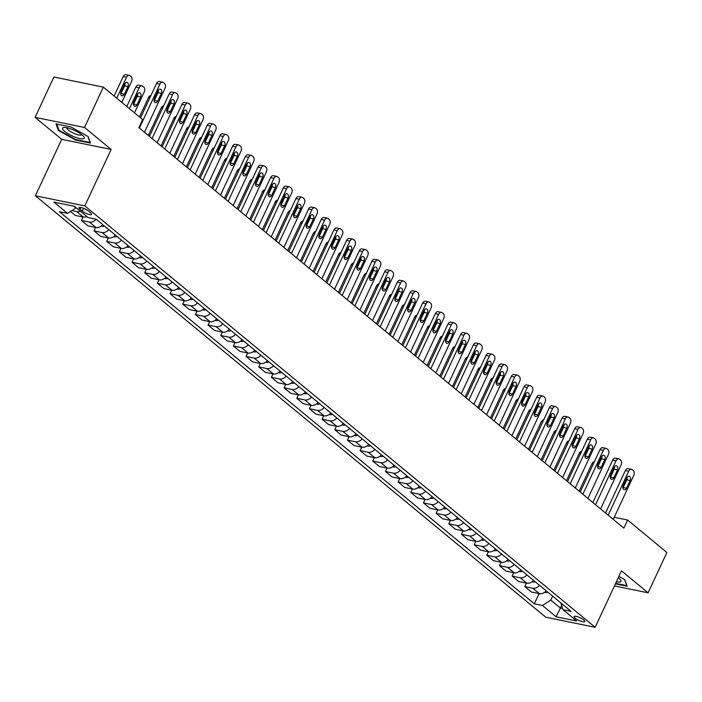 <?xml version="1.0" encoding="UTF-8"?>
<svg xmlns="http://www.w3.org/2000/svg" width="702" height="702" viewBox="0 0 702 702"><rect width="100%" height="100%" fill="white"/><g stroke="black" fill="none" stroke-linecap="round" stroke-linejoin="round"><path stroke-width="1.05" d="M583.704 619.927A5.879 1.465 -155 0 0 578.009 616.891A5.879 1.465 -155 0 0 574.096 616.567A5.879 1.465 -155 0 0 575.149 618.181A5.879 1.465 -155 0 0 580.844 621.209A5.879 1.465 -155 0 0 584.757 621.542A5.879 1.465 -155 0 0 583.704 619.927M35.372 195.779L545.717 617.181L595.156 627.307L84.81 205.905L35.372 195.779L61.706 139.312L111.144 149.438L84.538 127.466L35.1 117.339L61.706 139.312M35.1 117.339L53.905 77.009L103.343 87.127L84.538 127.466M103.343 87.127L142.62 119.559L138.856 127.632L623.859 528.106L627.623 520.042L614.232 517.295M80.046 209.275L82.274 211.118A5.695 1.422 -155 0 0 87.785 214.057A5.695 1.422 -155 0 0 91.585 214.373A5.695 1.422 -155 0 0 90.558 212.811L88.329 210.969A5.695 1.422 -155 0 0 82.818 208.029A5.695 1.422 -155 0 0 79.019 207.713A5.695 1.422 -155 0 0 80.046 209.275L80.879 207.494M73.596 206.125L75.895 208.029L67.541 213.382L59.459 211.732L534.327 603.834L539.092 593.611M67.541 213.382L53.861 202.088L74.43 206.3L88.119 217.594L96.2 219.252L571.068 611.363L562.986 609.705L576.667 621.007L556.089 616.795L542.409 605.493L534.327 603.834M614.452 585.916L648.095 592.804L666.9 552.474L627.623 520.042M648.095 592.804L621.481 570.84L595.156 627.307M111.144 149.438L84.81 205.905M561.653 605.387L560.389 608.081L562.627 608.546M552.623 596.138L550.763 600.131L560.389 608.081L556.089 616.795M80.291 211.135A7.353 5.142 129.5 0 1 76.781 211.627L71.85 210.618M546.191 590.821A7.353 5.142 129.5 0 1 539.487 593.699L531.405 592.04L524.815 586.6L526.421 583.151M533.52 580.361A7.353 5.142 129.5 0 1 526.816 583.23L518.734 581.581L512.144 576.14L513.75 572.692M520.858 569.901A7.353 5.142 129.5 0 1 514.145 572.771L506.063 571.121L499.473 565.68L501.079 562.232M508.187 559.441A7.353 5.142 129.5 0 1 501.474 562.311L493.392 560.652L486.802 555.212L488.416 551.763M495.515 548.973A7.353 5.142 129.5 0 1 488.811 551.851L480.721 550.192L474.14 544.752L475.745 541.303M482.844 538.513A7.353 5.142 129.5 0 1 476.14 541.382L468.058 539.733L461.468 534.292L463.074 530.844M470.173 528.053A7.353 5.142 129.5 0 1 463.469 530.923L455.387 529.273L448.797 523.832L450.403 520.384M457.502 517.593A7.353 5.142 129.5 0 1 450.798 520.463L442.716 518.804L436.126 513.364L437.732 509.924M444.831 507.125A7.353 5.142 129.5 0 1 438.127 510.003L430.045 508.345L423.455 502.904L425.061 499.455M432.169 496.665A7.353 5.142 129.5 0 1 425.456 499.543L417.374 497.885L410.784 492.444L412.39 488.996M419.498 486.205A7.353 5.142 129.5 0 1 412.785 489.075L404.703 487.425L398.113 481.984L399.728 478.536M406.827 475.745A7.353 5.142 129.5 0 1 400.122 478.615L392.032 476.956L385.451 471.516L387.056 468.076M394.155 465.286A7.353 5.142 129.5 0 1 387.451 468.155L379.37 466.497L372.78 461.056L374.385 457.607M381.484 454.817A7.353 5.142 129.5 0 1 374.78 457.695L366.698 456.037L360.108 450.596L361.714 447.148M368.813 444.357A7.353 5.142 129.5 0 1 362.109 447.227L354.027 445.577L347.437 440.136L349.043 436.688M356.142 433.897A7.353 5.142 129.5 0 1 349.438 436.767L341.356 435.108L334.766 429.677L336.372 426.228M343.48 423.438A7.353 5.142 129.5 0 1 336.767 426.307L328.685 424.649L322.095 419.208L323.701 415.76M330.809 412.969A7.353 5.142 129.5 0 1 324.096 415.847L316.014 414.189L309.424 408.748L311.039 405.3M318.138 402.509A7.353 5.142 129.5 0 1 311.434 405.379L303.343 403.729L296.762 398.288L298.368 394.84M305.467 392.049A7.353 5.142 129.5 0 1 298.762 394.919L290.672 393.269L284.091 387.829L285.696 384.38M292.795 381.59A7.353 5.142 129.5 0 1 286.091 384.459L278.01 382.801L271.42 377.36L273.025 373.92M280.124 371.121A7.353 5.142 129.5 0 1 273.42 373.999L265.338 372.341L258.748 366.9L260.354 363.452M267.453 360.661A7.353 5.142 129.5 0 1 260.749 363.539L252.667 361.881L246.077 356.44L247.683 352.992M254.782 350.201A7.353 5.142 129.5 0 1 248.078 353.071L239.996 351.421L233.406 345.981L235.012 342.532M242.12 339.742A7.353 5.142 129.5 0 1 235.407 342.611L227.325 340.953L220.735 335.512L222.35 332.072M229.449 329.282A7.353 5.142 129.5 0 1 222.736 332.151L214.654 330.493L208.073 325.052L209.679 321.604M216.778 318.813A7.353 5.142 129.5 0 1 210.073 321.692L201.983 320.033L195.402 314.593L197.008 311.144M204.106 308.353A7.353 5.142 129.5 0 1 197.402 311.223L189.321 309.573L182.731 304.133L184.336 300.684M191.435 297.894A7.353 5.142 129.5 0 1 184.731 300.763L176.65 299.105L170.059 293.673L171.665 290.224M178.764 287.434A7.353 5.142 129.5 0 1 172.06 290.303L163.978 288.645L157.388 283.204L158.994 279.756M166.093 276.965A7.353 5.142 129.5 0 1 159.389 279.844L151.307 278.185L144.717 272.745L146.323 269.296M153.431 266.506A7.353 5.142 129.5 0 1 146.718 269.375L138.636 267.725L132.046 262.285L133.661 258.836M140.76 256.046A7.353 5.142 129.5 0 1 134.047 258.915L125.965 257.265L119.375 251.825L120.99 248.376M128.089 245.586A7.353 5.142 129.5 0 1 121.385 248.455L113.294 246.797L106.713 241.356L108.319 237.917M115.418 235.117A7.353 5.142 129.5 0 1 108.713 237.996L100.632 236.337L94.042 230.897L95.647 227.448M102.746 224.658A7.353 5.142 129.5 0 1 96.042 227.536L87.961 225.877L81.371 220.437L82.976 216.988M86.881 216.576A7.353 5.142 129.5 0 1 83.371 217.067L75.289 215.417L70.516 211.477M96.139 219.243A7.353 5.142 129.5 0 1 89.452 222.095L81.371 220.437M108.828 229.677A7.353 5.142 129.5 0 1 102.123 232.555L94.042 230.897M121.499 240.145A7.353 5.142 129.5 0 1 114.795 243.015L106.713 241.356M134.17 250.605A7.353 5.142 129.5 0 1 127.466 253.475L119.375 251.825M146.841 261.065A7.353 5.142 129.5 0 1 140.137 263.934L132.046 262.285M159.512 271.525A7.353 5.142 129.5 0 1 152.799 274.403L144.717 272.745M172.183 281.993A7.353 5.142 129.5 0 1 165.47 284.863L157.388 283.204M184.845 292.453A7.353 5.142 129.5 0 1 178.141 295.323L170.059 293.673M197.516 302.913A7.353 5.142 129.5 0 1 190.812 305.782L182.731 304.133M210.188 313.373A7.353 5.142 129.5 0 1 203.483 316.251L195.402 314.593M222.859 323.841A7.353 5.142 129.5 0 1 216.155 326.711L208.073 325.052M235.53 334.301A7.353 5.142 129.5 0 1 228.826 337.171L220.735 335.512M248.201 344.761A7.353 5.142 129.5 0 1 241.488 347.63L233.406 345.981M260.872 355.221A7.353 5.142 129.5 0 1 254.159 358.099L246.077 356.44M273.534 365.681A7.353 5.142 129.5 0 1 266.83 368.559L258.748 366.9M286.205 376.149A7.353 5.142 129.5 0 1 279.501 379.019L271.42 377.36M298.877 386.609A7.353 5.142 129.5 0 1 292.172 389.478L284.091 387.829M311.548 397.069A7.353 5.142 129.5 0 1 304.843 399.938L296.762 398.288M324.219 407.529A7.353 5.142 129.5 0 1 317.515 410.407L309.424 408.748M336.89 417.997A7.353 5.142 129.5 0 1 330.177 420.867L322.095 419.208M349.561 428.457A7.353 5.142 129.5 0 1 342.848 431.326L334.766 429.677M362.223 438.917A7.353 5.142 129.5 0 1 355.519 441.786L347.437 440.136M374.894 449.377A7.353 5.142 129.5 0 1 368.19 452.255L360.108 450.596M387.565 459.845A7.353 5.142 129.5 0 1 380.861 462.715L372.78 461.056M400.237 470.305A7.353 5.142 129.5 0 1 393.532 473.174L385.451 471.516M412.908 480.765A7.353 5.142 129.5 0 1 406.204 483.634L398.113 481.984M425.579 491.224A7.353 5.142 129.5 0 1 418.866 494.103L410.784 492.444M438.25 501.684A7.353 5.142 129.5 0 1 431.537 504.562L423.455 502.904M450.912 512.153A7.353 5.142 129.5 0 1 444.208 515.022L436.126 513.364M463.583 522.613A7.353 5.142 129.5 0 1 456.879 525.482L448.797 523.832M476.254 533.072A7.353 5.142 129.5 0 1 469.55 535.942L461.468 534.292M488.925 543.532A7.353 5.142 129.5 0 1 482.221 546.41L474.14 544.752M501.597 554.001A7.353 5.142 129.5 0 1 494.892 556.87L486.802 555.212M514.268 564.461A7.353 5.142 129.5 0 1 507.555 567.33L499.473 565.68M526.939 574.92A7.353 5.142 129.5 0 1 520.226 577.79L512.144 576.14M539.601 585.38A7.353 5.142 129.5 0 1 532.897 588.258L524.815 586.6M542.409 605.493L550.763 600.131M560.898 602.965L562.986 609.705M58.363 130.449L75.588 140.049L90.47 143.094L88.136 136.539L70.911 126.939L56.02 123.894L58.363 130.449L58.757 129.598M615.417 583.853L627.167 586.258L624.833 579.703L618.892 576.395M75.816 139.549L75.588 140.049M139.417 128.089L159.907 84.143A3.677 2.466 101.6 0 1 162.671 82.213A3.677 2.466 101.6 0 1 163.434 82.59L164.452 83.424A3.677 2.466 101.6 0 1 164.97 88.329L144.48 132.274M162.671 82.213L159.328 81.529A3.677 2.466 -78.4 0 0 156.564 83.459L140.532 117.839M158.108 90.707A2.94 1.974 -78.4 0 1 160.319 89.163A2.94 1.974 -78.4 0 1 161.355 93.384L157.739 101.123A2.94 1.974 -78.4 0 1 155.528 102.667A2.94 1.974 -78.4 0 1 154.501 98.447L158.108 90.707M158.354 90.251A2.94 1.974 -78.4 0 1 158.011 92.699L154.405 100.447A2.94 1.974 -78.4 0 1 154.15 100.895M116.76 98.201L126.5 77.299A3.677 2.466 101.6 0 1 129.265 75.377A3.677 2.466 101.6 0 1 130.037 75.746L131.046 76.588A3.677 2.466 101.6 0 1 131.572 81.485L121.823 102.387M114.119 96.025L123.166 76.615A3.677 2.466 -78.4 0 1 125.93 74.693L129.265 75.377M120.753 94.05A2.94 1.974 101.6 0 0 120.998 93.603L124.614 85.855A2.94 1.974 101.6 0 0 124.956 83.415M124.71 83.863L121.095 91.611A2.94 1.974 101.6 0 0 122.13 95.832A2.94 1.974 101.6 0 0 124.342 94.287L127.948 86.539A2.94 1.974 101.6 0 0 126.922 82.318A2.94 1.974 101.6 0 0 124.71 83.863M152.08 138.548L172.578 94.603A3.677 2.466 101.6 0 1 175.342 92.682A3.677 2.466 101.6 0 1 176.105 93.05L177.123 93.892A3.677 2.466 101.6 0 1 177.641 98.789L157.151 142.734M175.342 92.682L171.999 91.997A3.677 2.466 -78.4 0 0 169.235 93.919L149.438 136.363M170.779 101.167A2.94 1.974 -78.4 0 1 172.99 99.623A2.94 1.974 -78.4 0 1 174.026 103.843L170.41 111.592A2.94 1.974 -78.4 0 1 168.199 113.127A2.94 1.974 -78.4 0 1 167.164 108.915L170.779 101.167M171.025 100.719A2.94 1.974 -78.4 0 1 170.683 103.159L167.067 110.907A2.94 1.974 -78.4 0 1 166.822 111.355M164.751 149.008L185.249 105.063A3.677 2.466 101.6 0 1 188.013 103.141A3.677 2.466 101.6 0 1 188.777 103.51L189.794 104.352A3.677 2.466 101.6 0 1 190.312 109.249L169.823 153.194M188.013 103.141L184.67 102.457A3.677 2.466 -78.4 0 0 181.906 104.379L162.109 146.832M183.45 111.627A2.94 1.974 -78.4 0 1 185.661 110.082A2.94 1.974 -78.4 0 1 186.688 114.303L183.082 122.051A2.94 1.974 -78.4 0 1 180.87 123.596A2.94 1.974 -78.4 0 1 179.835 119.375L183.45 111.627M183.696 111.179A2.94 1.974 -78.4 0 1 183.354 113.619L179.738 121.367A2.94 1.974 -78.4 0 1 179.493 121.815M177.422 159.477L197.911 115.532A3.677 2.466 101.6 0 1 200.675 113.601A3.677 2.466 101.6 0 1 201.448 113.978L202.457 114.812A3.677 2.466 101.6 0 1 202.983 119.717L182.494 163.654M200.675 113.601L197.341 112.917A3.677 2.466 -78.4 0 0 194.577 114.847L174.78 157.292M196.121 122.087A2.94 1.974 -78.4 0 1 198.333 120.551A2.94 1.974 -78.4 0 1 199.359 124.772L195.753 132.511A2.94 1.974 -78.4 0 1 193.541 134.056A2.94 1.974 -78.4 0 1 192.506 129.835L196.121 122.087M196.367 121.639A2.94 1.974 -78.4 0 1 196.025 124.087L192.409 131.827A2.94 1.974 -78.4 0 1 192.164 132.283M129.422 108.67L139.171 87.768A3.677 2.466 101.6 0 1 141.936 85.837A3.677 2.466 101.6 0 1 142.708 86.214L143.717 87.048A3.677 2.466 101.6 0 1 144.243 91.953L134.494 112.855M126.781 106.485L135.837 87.083A3.677 2.466 -78.4 0 1 138.601 85.153L141.936 85.837M133.424 104.519A2.94 1.974 101.6 0 0 133.67 104.063L137.276 96.323A2.94 1.974 101.6 0 0 137.627 93.875M137.381 94.322L133.766 102.071A2.94 1.974 101.6 0 0 134.802 106.292A2.94 1.974 101.6 0 0 137.013 104.747L140.619 97.008A2.94 1.974 101.6 0 0 139.593 92.787A2.94 1.974 101.6 0 0 137.381 94.322M101.211 226.07L102.097 226.395A4.87 3.405 -50.5 0 0 104.414 226.035M139.452 116.944L148.499 97.543A3.677 2.466 -78.4 0 1 150.912 95.577M155.941 97.139L155.379 96.674A3.677 2.466 101.6 0 0 155.335 96.648M113.873 236.53L114.768 236.864A4.87 3.405 -50.5 0 0 117.085 236.495M148.359 135.477L161.17 108.003A3.677 2.466 -78.4 0 1 163.584 106.046M168.612 107.599L168.041 107.134A3.677 2.466 101.6 0 0 168.006 107.108M190.093 169.937L210.582 125.991A3.677 2.466 101.6 0 1 213.347 124.061A3.677 2.466 101.6 0 1 214.119 124.438L215.128 125.272A3.677 2.466 101.6 0 1 215.654 130.177L195.165 174.122M213.347 124.061L210.012 123.376A3.677 2.466 -78.4 0 0 207.248 125.307L187.452 167.752M208.792 132.555A2.94 1.974 -78.4 0 1 211.004 131.011A2.94 1.974 -78.4 0 1 212.03 135.232L208.424 142.971A2.94 1.974 -78.4 0 1 206.212 144.515A2.94 1.974 -78.4 0 1 205.177 140.295L208.792 132.555M209.038 132.099A2.94 1.974 -78.4 0 1 208.696 134.547L205.081 142.287A2.94 1.974 -78.4 0 1 204.835 142.743M126.544 246.99L127.431 247.323A4.87 3.405 -50.5 0 0 129.747 246.955M161.03 145.937L173.842 118.462A3.677 2.466 -78.4 0 1 176.255 116.506M181.283 118.068L180.712 117.594A3.677 2.466 101.6 0 0 180.677 117.567M83.45 138.768A11.952 2.975 -155 0 0 83.652 136.495A11.952 2.975 -155 0 0 74.658 130.475A11.952 2.975 -155 0 0 64.259 127.448A11.952 2.975 -155 0 0 63.347 127.571A11.952 2.975 -155 0 0 69.173 134.354A11.952 2.975 -155 0 0 83.45 138.768M66.901 127.746A8.178 2.036 -155 0 0 66.874 127.808A8.178 2.036 -155 0 0 72.394 132.599A8.178 2.036 -155 0 0 81.169 135.1A8.178 2.036 -155 0 0 81.704 134.723A8.178 2.036 -155 0 0 81.722 134.661M87.934 136.425L90.084 142.471L75.667 139.522L58.977 130.221L56.774 124.043M616.409 581.721A11.952 2.975 -155 0 0 620.349 579.659A11.952 2.975 -155 0 0 618.778 578.115A11.952 2.975 -155 0 0 618.278 577.711M624.631 579.589L626.781 585.635L615.645 583.353M202.764 180.396L223.254 136.451A3.677 2.466 101.6 0 1 226.018 134.521A3.677 2.466 101.6 0 1 226.79 134.898L227.799 135.74A3.677 2.466 101.6 0 1 228.325 140.637L207.827 184.582M226.018 134.521L222.683 133.836A3.677 2.466 -78.4 0 0 219.91 135.767L200.123 178.211M221.455 143.015A2.94 1.974 -78.4 0 1 223.666 141.471A2.94 1.974 -78.4 0 1 224.701 145.691L221.095 153.44A2.94 1.974 -78.4 0 1 218.875 154.975A2.94 1.974 -78.4 0 1 217.848 150.755L221.455 143.015M221.709 142.567A2.94 1.974 -78.4 0 1 221.358 145.007L217.752 152.755A2.94 1.974 -78.4 0 1 217.506 153.203M139.215 257.45L140.102 257.783A4.87 3.405 -50.5 0 0 142.418 257.415M173.701 156.397L186.513 128.931A3.677 2.466 -78.4 0 1 188.926 126.965M193.954 128.527L193.383 128.062A3.677 2.466 101.6 0 0 193.348 128.027M215.435 190.856L235.925 146.911A3.677 2.466 101.6 0 1 238.689 144.989A3.677 2.466 101.6 0 1 239.452 145.358L240.47 146.2A3.677 2.466 101.6 0 1 240.997 151.097L220.498 195.042M238.689 144.989L235.345 144.305A3.677 2.466 -78.4 0 0 232.581 146.227L212.794 188.68M234.126 153.475A2.94 1.974 -78.4 0 1 236.337 151.93A2.94 1.974 -78.4 0 1 237.373 156.151L233.757 163.899A2.94 1.974 -78.4 0 1 231.546 165.444A2.94 1.974 -78.4 0 1 230.519 161.223L234.126 153.475M234.38 153.027A2.94 1.974 -78.4 0 1 234.029 155.467L230.423 163.215A2.94 1.974 -78.4 0 1 230.168 163.663M228.106 201.316L248.596 157.38A3.677 2.466 101.6 0 1 251.36 155.449A3.677 2.466 101.6 0 1 252.123 155.826L253.141 156.66A3.677 2.466 101.6 0 1 253.659 161.557L233.169 205.502M251.36 155.449L248.017 154.765A3.677 2.466 -78.4 0 0 245.252 156.695L225.465 199.14M246.797 163.935A2.94 1.974 -78.4 0 1 249.008 162.399A2.94 1.974 -78.4 0 1 250.044 166.62L246.428 174.359A2.94 1.974 -78.4 0 1 244.217 175.904A2.94 1.974 -78.4 0 1 243.19 171.683L246.797 163.935M247.043 163.487A2.94 1.974 -78.4 0 1 246.7 165.935L243.094 173.675A2.94 1.974 -78.4 0 1 242.839 174.122M240.768 211.785L261.267 167.839A3.677 2.466 101.6 0 1 264.031 165.909A3.677 2.466 101.6 0 1 264.794 166.286L265.812 167.12A3.677 2.466 101.6 0 1 266.33 172.025L245.84 215.97M264.031 165.909L260.688 165.224A3.677 2.466 -78.4 0 0 257.924 167.155L238.127 209.6M259.468 174.403A2.94 1.974 -78.4 0 1 261.679 172.859A2.94 1.974 -78.4 0 1 262.715 177.079L259.099 184.819A2.94 1.974 -78.4 0 1 256.888 186.363A2.94 1.974 -78.4 0 1 255.853 182.143L259.468 174.403M259.714 173.947A2.94 1.974 -78.4 0 1 259.371 176.395L255.756 184.135A2.94 1.974 -78.4 0 1 255.51 184.591M253.44 222.244L273.938 178.299A3.677 2.466 101.6 0 1 276.702 176.369A3.677 2.466 101.6 0 1 277.465 176.746L278.483 177.58A3.677 2.466 101.6 0 1 279.001 182.485L258.512 226.43M276.702 176.369L273.359 175.684A3.677 2.466 -78.4 0 0 270.595 177.615L250.798 220.059M272.139 184.863A2.94 1.974 -78.4 0 1 274.35 183.319A2.94 1.974 -78.4 0 1 275.386 187.539L271.771 195.288A2.94 1.974 -78.4 0 1 269.559 196.823A2.94 1.974 -78.4 0 1 268.524 192.602L272.139 184.863M272.385 184.407A2.94 1.974 -78.4 0 1 272.043 186.855L268.427 194.603A2.94 1.974 -78.4 0 1 268.182 195.051M151.886 267.918L152.773 268.243A4.87 3.405 -50.5 0 0 155.089 267.883M186.372 166.865L199.184 139.391A3.677 2.466 -78.4 0 1 201.588 137.425M206.625 138.987L206.055 138.522A3.677 2.466 101.6 0 0 206.019 138.496M164.558 278.378L165.444 278.712A4.87 3.405 -50.5 0 0 167.76 278.343M199.043 177.325L211.855 149.851A3.677 2.466 -78.4 0 1 214.259 147.894M219.287 149.447L218.726 148.982A3.677 2.466 101.6 0 0 218.691 148.956M177.229 288.838L178.115 289.171A4.87 3.405 -50.5 0 0 180.432 288.803M211.714 187.785L224.526 160.31A3.677 2.466 -78.4 0 1 226.93 158.354M231.958 159.916L231.397 159.442A3.677 2.466 101.6 0 0 231.362 159.415M189.9 299.298L190.786 299.631A4.87 3.405 -50.5 0 0 193.103 299.263M224.386 198.245L237.188 170.779A3.677 2.466 -78.4 0 1 239.601 168.813M244.629 170.375L244.068 169.91A3.677 2.466 101.6 0 0 244.033 169.875M266.111 232.704L286.6 188.759A3.677 2.466 101.6 0 1 289.373 186.837A3.677 2.466 101.6 0 1 290.137 187.206L291.146 188.048A3.677 2.466 101.6 0 1 291.672 192.945L271.183 236.89M289.373 186.837L286.03 186.153A3.677 2.466 -78.4 0 0 283.266 188.075L263.469 230.528M284.81 195.323A2.94 1.974 -78.4 0 1 287.021 193.778A2.94 1.974 -78.4 0 1 288.048 197.999L284.442 205.747A2.94 1.974 -78.4 0 1 282.23 207.292A2.94 1.974 -78.4 0 1 281.195 203.071L284.81 195.323M285.056 194.875A2.94 1.974 -78.4 0 1 284.714 197.315L281.098 205.063A2.94 1.974 -78.4 0 1 280.853 205.51M202.562 309.757L203.457 310.091A4.87 3.405 -50.5 0 0 205.774 309.731M237.048 208.713L249.859 181.239A3.677 2.466 -78.4 0 1 252.272 179.273M257.301 180.835L256.73 180.37A3.677 2.466 101.6 0 0 256.695 180.335M278.782 243.164L299.271 199.219A3.677 2.466 101.6 0 1 302.035 197.297A3.677 2.466 101.6 0 1 302.808 197.674L303.817 198.508A3.677 2.466 101.6 0 1 304.343 203.404L283.854 247.35M302.035 197.297L298.701 196.613A3.677 2.466 -78.4 0 0 295.937 198.543L276.14 240.988M297.481 205.783A2.94 1.974 -78.4 0 1 299.693 204.247A2.94 1.974 -78.4 0 1 300.719 208.459L297.113 216.207A2.94 1.974 -78.4 0 1 294.901 217.752A2.94 1.974 -78.4 0 1 293.866 213.531L297.481 205.783M297.727 205.335A2.94 1.974 -78.4 0 1 297.385 207.783L293.769 215.523A2.94 1.974 -78.4 0 1 293.524 215.97M215.233 320.226L216.128 320.56A4.87 3.405 -50.5 0 0 218.436 320.191M249.719 219.173L262.53 191.699A3.677 2.466 -78.4 0 1 264.944 189.742M269.972 191.295L269.401 190.83A3.677 2.466 101.6 0 0 269.366 190.804M291.453 253.633L311.942 209.687A3.677 2.466 101.6 0 1 314.707 207.757A3.677 2.466 101.6 0 1 315.479 208.134L316.488 208.968A3.677 2.466 101.6 0 1 317.014 213.873L296.516 257.818M314.707 207.757L311.372 207.072A3.677 2.466 -78.4 0 0 308.608 209.003L288.812 251.448M310.144 216.242A2.94 1.974 -78.4 0 1 312.364 214.707A2.94 1.974 -78.4 0 1 313.39 218.927L309.784 226.667A2.94 1.974 -78.4 0 1 307.564 228.211A2.94 1.974 -78.4 0 1 306.537 223.991L310.144 216.242M310.398 215.795A2.94 1.974 -78.4 0 1 310.047 218.243L306.441 225.983A2.94 1.974 -78.4 0 1 306.195 226.439M304.124 264.092L324.614 220.147A3.677 2.466 101.6 0 1 327.378 218.217A3.677 2.466 101.6 0 1 328.15 218.594L329.159 219.428A3.677 2.466 101.6 0 1 329.686 224.333L309.187 268.278M327.378 218.217L324.034 217.532A3.677 2.466 -78.4 0 0 321.27 219.463L301.483 261.907M322.815 226.711A2.94 1.974 -78.4 0 1 325.026 225.167A2.94 1.974 -78.4 0 1 326.061 229.387L322.446 237.127A2.94 1.974 -78.4 0 1 320.235 238.671A2.94 1.974 -78.4 0 1 319.208 234.45L322.815 226.711M323.069 226.255A2.94 1.974 -78.4 0 1 322.718 228.703L319.112 236.451A2.94 1.974 -78.4 0 1 318.857 236.899M316.795 274.552L337.285 230.607A3.677 2.466 101.6 0 1 340.049 228.685A3.677 2.466 101.6 0 1 340.812 229.054L341.83 229.896A3.677 2.466 101.6 0 1 342.348 234.793L321.858 278.738M340.049 228.685L336.706 228.001A3.677 2.466 -78.4 0 0 333.941 229.923L314.154 272.367M335.486 237.171A2.94 1.974 -78.4 0 1 337.697 235.626A2.94 1.974 -78.4 0 1 338.733 239.847L335.117 247.595A2.94 1.974 -78.4 0 1 332.906 249.131A2.94 1.974 -78.4 0 1 331.879 244.919L335.486 237.171M335.731 236.723A2.94 1.974 -78.4 0 1 335.389 239.163L331.783 246.911A2.94 1.974 -78.4 0 1 331.528 247.358M329.466 285.012L349.956 241.067A3.677 2.466 101.6 0 1 352.72 239.145A3.677 2.466 101.6 0 1 353.483 239.514L354.501 240.356A3.677 2.466 101.6 0 1 355.019 245.252L334.529 289.198M352.72 239.145L349.377 238.461A3.677 2.466 -78.4 0 0 346.612 240.382L326.816 282.836M348.157 247.63A2.94 1.974 -78.4 0 1 350.368 246.086A2.94 1.974 -78.4 0 1 351.404 250.307L347.788 258.055A2.94 1.974 -78.4 0 1 345.577 259.6A2.94 1.974 -78.4 0 1 344.55 255.379L348.157 247.63M348.403 247.183A2.94 1.974 -78.4 0 1 348.06 249.622L344.445 257.371A2.94 1.974 -78.4 0 1 344.199 257.818M342.128 295.481L362.627 251.535A3.677 2.466 101.6 0 1 365.391 249.605A3.677 2.466 101.6 0 1 366.154 249.982L367.172 250.816A3.677 2.466 101.6 0 1 367.69 255.721L347.2 299.657M365.391 249.605L362.048 248.92A3.677 2.466 -78.4 0 0 359.284 250.851L339.487 293.296M360.828 258.09A2.94 1.974 -78.4 0 1 363.039 256.555A2.94 1.974 -78.4 0 1 364.075 260.775L360.459 268.515A2.94 1.974 -78.4 0 1 358.248 270.059A2.94 1.974 -78.4 0 1 357.213 265.839L360.828 258.09M361.074 257.643A2.94 1.974 -78.4 0 1 360.731 260.091L357.116 267.831A2.94 1.974 -78.4 0 1 356.87 268.287M354.8 305.94L375.289 261.995A3.677 2.466 101.6 0 1 378.062 260.065A3.677 2.466 101.6 0 1 378.826 260.442L379.835 261.276A3.677 2.466 101.6 0 1 380.361 266.181L359.872 310.126M378.062 260.065L374.719 259.38A3.677 2.466 -78.4 0 0 371.955 261.311L352.158 303.755M373.499 268.559A2.94 1.974 -78.4 0 1 375.71 267.014A2.94 1.974 -78.4 0 1 376.737 271.235L373.131 278.975A2.94 1.974 -78.4 0 1 370.919 280.519A2.94 1.974 -78.4 0 1 369.884 276.298L373.499 268.559M373.745 268.103A2.94 1.974 -78.4 0 1 373.403 270.551L369.787 278.29A2.94 1.974 -78.4 0 1 369.542 278.747M367.471 316.4L387.96 272.455A3.677 2.466 101.6 0 1 390.724 270.524A3.677 2.466 101.6 0 1 391.497 270.902L392.506 271.744A3.677 2.466 101.6 0 1 393.032 276.641L372.543 320.586M390.724 270.524L387.39 269.849A3.677 2.466 -78.4 0 0 384.626 271.771L364.829 314.215M386.17 279.019A2.94 1.974 -78.4 0 1 388.382 277.474A2.94 1.974 -78.4 0 1 389.408 281.695L385.802 289.443A2.94 1.974 -78.4 0 1 383.59 290.979A2.94 1.974 -78.4 0 1 382.555 286.758L386.17 279.019M386.416 278.571A2.94 1.974 -78.4 0 1 386.074 281.011L382.458 288.759A2.94 1.974 -78.4 0 1 382.213 289.206M380.142 326.86L400.631 282.915A3.677 2.466 101.6 0 1 403.396 280.993A3.677 2.466 101.6 0 1 404.168 281.362L405.177 282.204A3.677 2.466 101.6 0 1 405.703 287.1L385.214 331.046M403.396 280.993L400.061 280.309A3.677 2.466 -78.4 0 0 397.297 282.23L377.5 324.684M398.833 289.478A2.94 1.974 -78.4 0 1 401.053 287.934A2.94 1.974 -78.4 0 1 402.079 292.155L398.473 299.903A2.94 1.974 -78.4 0 1 396.261 301.448A2.94 1.974 -78.4 0 1 395.226 297.227L398.833 289.478M399.087 289.031A2.94 1.974 -78.4 0 1 398.736 291.47L395.129 299.219A2.94 1.974 -78.4 0 1 394.884 299.666M392.813 337.32L413.302 293.383A3.677 2.466 101.6 0 1 416.067 291.453A3.677 2.466 101.6 0 1 416.839 291.83L417.848 292.664A3.677 2.466 101.6 0 1 418.374 297.56L397.876 341.505M416.067 291.453L412.723 290.768A3.677 2.466 -78.4 0 0 409.959 292.699L390.172 335.144M411.504 299.938A2.94 1.974 -78.4 0 1 413.715 298.403A2.94 1.974 -78.4 0 1 414.75 302.623L411.135 310.363A2.94 1.974 -78.4 0 1 408.924 311.907A2.94 1.974 -78.4 0 1 407.897 307.687L411.504 299.938M411.758 299.491A2.94 1.974 -78.4 0 1 411.407 301.939L407.801 309.679A2.94 1.974 -78.4 0 1 407.555 310.126M405.484 347.788L425.974 303.843A3.677 2.466 101.6 0 1 428.738 301.913A3.677 2.466 101.6 0 1 429.501 302.29L430.519 303.124A3.677 2.466 101.6 0 1 431.037 308.029L410.547 351.974M428.738 301.913L425.394 301.228A3.677 2.466 -78.4 0 0 422.63 303.159L402.843 345.603M424.175 310.407A2.94 1.974 -78.4 0 1 426.386 308.862A2.94 1.974 -78.4 0 1 427.421 313.083L423.806 320.823A2.94 1.974 -78.4 0 1 421.595 322.367A2.94 1.974 -78.4 0 1 420.568 318.146L424.175 310.407M424.42 309.951A2.94 1.974 -78.4 0 1 424.078 312.399L420.472 320.138A2.94 1.974 -78.4 0 1 420.217 320.595M418.155 358.248L438.645 314.303A3.677 2.466 101.6 0 1 441.409 312.372A3.677 2.466 101.6 0 1 442.172 312.75L443.19 313.583A3.677 2.466 101.6 0 1 443.708 318.489L423.218 362.434M441.409 312.372L438.066 311.688A3.677 2.466 -78.4 0 0 435.301 313.618L415.505 356.063M436.846 320.867A2.94 1.974 -78.4 0 1 439.057 319.322A2.94 1.974 -78.4 0 1 440.093 323.543L436.477 331.291A2.94 1.974 -78.4 0 1 434.266 332.827A2.94 1.974 -78.4 0 1 433.239 328.606L436.846 320.867M437.092 320.41A2.94 1.974 -78.4 0 1 436.749 322.859L433.143 330.607A2.94 1.974 -78.4 0 1 432.888 331.054M430.817 368.708L451.316 324.763A3.677 2.466 101.6 0 1 454.08 322.841A3.677 2.466 101.6 0 1 454.843 323.21L455.861 324.052A3.677 2.466 101.6 0 1 456.379 328.948L435.889 372.894M454.08 322.841L450.737 322.157A3.677 2.466 -78.4 0 0 447.973 324.078L428.176 366.532M449.517 331.326A2.94 1.974 -78.4 0 1 451.728 329.782A2.94 1.974 -78.4 0 1 452.764 334.003L449.148 341.751A2.94 1.974 -78.4 0 1 446.937 343.296A2.94 1.974 -78.4 0 1 445.902 339.075L449.517 331.326M449.763 330.879A2.94 1.974 -78.4 0 1 449.42 333.318L445.805 341.067A2.94 1.974 -78.4 0 1 445.559 341.514M227.904 330.686L228.791 331.019A4.87 3.405 -50.5 0 0 231.107 330.651M262.39 229.633L275.202 202.158A3.677 2.466 -78.4 0 1 277.615 200.202M282.643 201.764L282.072 201.29A3.677 2.466 101.6 0 0 282.037 201.263M240.575 341.146L241.462 341.479A4.87 3.405 -50.5 0 0 243.778 341.111M275.061 240.093L287.873 212.627A3.677 2.466 -78.4 0 1 290.277 210.661M295.314 212.223L294.743 211.75A3.677 2.466 101.6 0 0 294.708 211.723M253.246 351.605L254.133 351.939A4.87 3.405 -50.5 0 0 256.449 351.57M287.732 250.553L300.544 223.087A3.677 2.466 -78.4 0 1 302.948 221.121M307.976 222.683L307.415 222.218A3.677 2.466 101.6 0 0 307.379 222.183M265.918 362.074L266.804 362.399A4.87 3.405 -50.5 0 0 269.12 362.039M300.403 261.021L313.215 233.547A3.677 2.466 -78.4 0 1 315.619 231.581M320.647 233.143L320.086 232.678A3.677 2.466 101.6 0 0 320.051 232.652M278.589 372.534L279.475 372.867A4.87 3.405 -50.5 0 0 281.792 372.499M313.074 271.481L325.877 244.006A3.677 2.466 -78.4 0 1 328.29 242.05M333.318 243.603L332.757 243.138A3.677 2.466 101.6 0 0 332.722 243.111M291.26 382.994L292.146 383.327A4.87 3.405 -50.5 0 0 294.463 382.959M325.737 281.941L338.548 254.466A3.677 2.466 -78.4 0 1 340.961 252.509M345.989 254.071L345.419 253.597A3.677 2.466 101.6 0 0 345.384 253.571M303.922 393.453L304.817 393.787A4.87 3.405 -50.5 0 0 307.125 393.418M338.408 292.401L351.219 264.935A3.677 2.466 -78.4 0 1 353.632 262.969M358.661 264.531L358.09 264.066A3.677 2.466 101.6 0 0 358.055 264.031M316.593 403.922L317.479 404.247A4.87 3.405 -50.5 0 0 319.796 403.887M351.079 302.869L363.89 275.395A3.677 2.466 -78.4 0 1 366.304 273.429M371.332 274.991L370.761 274.526A3.677 2.466 101.6 0 0 370.726 274.5M329.264 414.382L330.151 414.715A4.87 3.405 -50.5 0 0 332.467 414.347M363.75 313.329L376.562 285.854A3.677 2.466 -78.4 0 1 378.966 283.898M384.003 285.451L383.432 284.986A3.677 2.466 101.6 0 0 383.397 284.959M341.935 424.842L342.822 425.175A4.87 3.405 -50.5 0 0 345.138 424.807M376.421 323.789L389.233 296.314A3.677 2.466 -78.4 0 1 391.637 294.357M396.665 295.919L396.103 295.445A3.677 2.466 101.6 0 0 396.068 295.419M354.607 435.301L355.493 435.635A4.87 3.405 -50.5 0 0 357.809 435.266M389.092 334.249L401.904 306.783A3.677 2.466 -78.4 0 1 404.308 304.817M409.336 306.379L408.775 305.914A3.677 2.466 101.6 0 0 408.739 305.879M367.278 445.761L368.164 446.095A4.87 3.405 -50.5 0 0 370.48 445.735M401.763 344.717L414.566 317.243A3.677 2.466 -78.4 0 1 416.979 315.277M422.007 316.839L421.446 316.374A3.677 2.466 101.6 0 0 421.411 316.339M443.488 379.168L463.978 335.223A3.677 2.466 101.6 0 1 466.751 333.301A3.677 2.466 101.6 0 1 467.514 333.678L468.524 334.512A3.677 2.466 101.6 0 1 469.05 339.408L448.56 383.353M466.751 333.301L463.408 332.616A3.677 2.466 -78.4 0 0 460.644 334.547L440.847 376.992M462.188 341.786A2.94 1.974 -78.4 0 1 464.399 340.251A2.94 1.974 -78.4 0 1 465.426 344.463L461.819 352.211A2.94 1.974 -78.4 0 1 459.608 353.755A2.94 1.974 -78.4 0 1 458.573 349.535L462.188 341.786M462.434 341.339A2.94 1.974 -78.4 0 1 462.091 343.787L458.476 351.526A2.94 1.974 -78.4 0 1 458.231 351.974M379.949 456.23L380.835 456.563A4.87 3.405 -50.5 0 0 383.152 456.195M414.426 355.177L427.237 327.702A3.677 2.466 -78.4 0 1 429.65 325.746M434.678 327.299L434.108 326.834A3.677 2.466 101.6 0 0 434.073 326.807M456.16 389.636L476.649 345.691A3.677 2.466 101.6 0 1 479.413 343.761A3.677 2.466 101.6 0 1 480.186 344.138L481.195 344.972A3.677 2.466 101.6 0 1 481.721 349.877L461.232 393.822M479.413 343.761L476.079 343.076A3.677 2.466 -78.4 0 0 473.315 345.007L453.518 387.451M474.859 352.246A2.94 1.974 -78.4 0 1 477.07 350.71A2.94 1.974 -78.4 0 1 478.097 354.931L474.491 362.671A2.94 1.974 -78.4 0 1 472.279 364.215A2.94 1.974 -78.4 0 1 471.244 359.994L474.859 352.246M475.105 351.799A2.94 1.974 -78.4 0 1 474.763 354.247L471.147 361.986A2.94 1.974 -78.4 0 1 470.902 362.443M392.611 466.69L393.506 467.023A4.87 3.405 -50.5 0 0 395.814 466.654M427.097 365.637L439.908 338.162A3.677 2.466 -78.4 0 1 442.321 336.205M447.349 337.767L446.779 337.293A3.677 2.466 101.6 0 0 446.744 337.267M468.831 400.096L489.32 356.151A3.677 2.466 101.6 0 1 492.084 354.22A3.677 2.466 101.6 0 1 492.857 354.598L493.866 355.431A3.677 2.466 101.6 0 1 494.392 360.337L473.903 404.282M492.084 354.22L488.75 353.536A3.677 2.466 -78.4 0 0 485.986 355.466L466.189 397.911M487.53 362.715A2.94 1.974 -78.4 0 1 489.742 361.17A2.94 1.974 -78.4 0 1 490.768 365.391L487.162 373.131A2.94 1.974 -78.4 0 1 484.95 374.675A2.94 1.974 -78.4 0 1 483.915 370.454L487.53 362.715M487.776 362.258A2.94 1.974 -78.4 0 1 487.425 364.707L483.818 372.455A2.94 1.974 -78.4 0 1 483.573 372.902M405.282 477.149L406.168 477.483A4.87 3.405 -50.5 0 0 408.485 477.114M439.768 376.096L452.579 348.631A3.677 2.466 -78.4 0 1 454.993 346.665M460.021 348.227L459.45 347.753A3.677 2.466 101.6 0 0 459.415 347.727M481.502 410.556L501.991 366.611A3.677 2.466 101.6 0 1 504.756 364.689A3.677 2.466 101.6 0 1 505.528 365.058L506.537 365.9A3.677 2.466 101.6 0 1 507.063 370.796L486.565 414.742M504.756 364.689L501.412 364.005A3.677 2.466 -78.4 0 0 498.648 365.926L478.861 408.371M500.193 373.174A2.94 1.974 -78.4 0 1 502.404 371.63A2.94 1.974 -78.4 0 1 503.439 375.851L499.824 383.599A2.94 1.974 -78.4 0 1 497.613 385.135A2.94 1.974 -78.4 0 1 496.586 380.923L500.193 373.174M500.447 372.727A2.94 1.974 -78.4 0 1 500.096 375.166L496.489 382.915A2.94 1.974 -78.4 0 1 496.244 383.362M417.953 487.609L418.84 487.943A4.87 3.405 -50.5 0 0 421.156 487.574M452.439 386.556L465.25 359.091A3.677 2.466 -78.4 0 1 467.664 357.125M472.692 358.687L472.121 358.222A3.677 2.466 101.6 0 0 472.086 358.187M494.173 421.016L514.663 377.071A3.677 2.466 101.6 0 1 517.427 375.149A3.677 2.466 101.6 0 1 518.19 375.517L519.208 376.36A3.677 2.466 101.6 0 1 519.726 381.256L499.236 425.201M517.427 375.149L514.083 374.464A3.677 2.466 -78.4 0 0 511.319 376.386L491.532 418.84M512.864 383.634A2.94 1.974 -78.4 0 1 515.075 382.09A2.94 1.974 -78.4 0 1 516.11 386.311L512.495 394.059A2.94 1.974 -78.4 0 1 510.284 395.603A2.94 1.974 -78.4 0 1 509.257 391.383L512.864 383.634M513.118 383.187A2.94 1.974 -78.4 0 1 512.767 385.626L509.161 393.374A2.94 1.974 -78.4 0 1 508.906 393.822M430.624 498.078L431.511 498.402A4.87 3.405 -50.5 0 0 433.827 498.043M465.11 397.025L477.922 369.55A3.677 2.466 -78.4 0 1 480.326 367.585M485.354 369.147L484.792 368.682A3.677 2.466 101.6 0 0 484.757 368.655M506.844 431.484L527.334 387.539A3.677 2.466 101.6 0 1 530.098 385.609A3.677 2.466 101.6 0 1 530.861 385.986L531.879 386.82A3.677 2.466 101.6 0 1 532.397 391.725L511.907 435.661M530.098 385.609L526.754 384.924A3.677 2.466 -78.4 0 0 523.99 386.855L504.194 429.299M525.535 394.094A2.94 1.974 -78.4 0 1 527.746 392.558A2.94 1.974 -78.4 0 1 528.781 396.779L525.166 404.519A2.94 1.974 -78.4 0 1 522.955 406.063A2.94 1.974 -78.4 0 1 521.928 401.842L525.535 394.094M525.78 393.647A2.94 1.974 -78.4 0 1 525.438 396.095L521.832 403.834A2.94 1.974 -78.4 0 1 521.577 404.291M443.295 508.538L444.182 508.871A4.87 3.405 -50.5 0 0 446.498 508.502M477.781 407.485L490.593 380.01A3.677 2.466 -78.4 0 1 492.997 378.053M498.025 379.606L497.464 379.141A3.677 2.466 101.6 0 0 497.428 379.115M519.506 441.944L540.005 397.999A3.677 2.466 101.6 0 1 542.769 396.068A3.677 2.466 101.6 0 1 543.532 396.446L544.55 397.279A3.677 2.466 101.6 0 1 545.068 402.185L524.578 446.13M542.769 396.068L539.426 395.384A3.677 2.466 -78.4 0 0 536.661 397.314L516.865 439.759M538.206 404.563A2.94 1.974 -78.4 0 1 540.417 403.018A2.94 1.974 -78.4 0 1 541.453 407.239L537.837 414.979A2.94 1.974 -78.4 0 1 535.626 416.523A2.94 1.974 -78.4 0 1 534.591 412.302L538.206 404.563M538.452 404.106A2.94 1.974 -78.4 0 1 538.109 406.555L534.494 414.294A2.94 1.974 -78.4 0 1 534.248 414.75M455.967 518.997L456.853 519.331A4.87 3.405 -50.5 0 0 459.169 518.962M490.452 417.944L503.264 390.47A3.677 2.466 -78.4 0 1 505.668 388.513M510.696 390.075L510.135 389.601A3.677 2.466 101.6 0 0 510.1 389.575M532.177 452.404L552.676 408.459A3.677 2.466 101.6 0 1 555.44 406.528A3.677 2.466 101.6 0 1 556.203 406.906L557.221 407.748A3.677 2.466 101.6 0 1 557.739 412.644L537.249 456.59M555.44 406.528L552.097 405.853A3.677 2.466 -78.4 0 0 549.333 407.774L529.536 450.219M550.877 415.022A2.94 1.974 -78.4 0 1 553.088 413.478A2.94 1.974 -78.4 0 1 554.115 417.699L550.508 425.447A2.94 1.974 -78.4 0 1 548.297 426.983A2.94 1.974 -78.4 0 1 547.262 422.762L550.877 415.022M551.123 414.575A2.94 1.974 -78.4 0 1 550.78 417.014L547.165 424.763A2.94 1.974 -78.4 0 1 546.919 425.21M468.638 529.457L469.524 529.791A4.87 3.405 -50.5 0 0 471.841 529.422M503.115 428.404L515.926 400.939A3.677 2.466 -78.4 0 1 518.339 398.973M523.367 400.535L522.806 400.07A3.677 2.466 101.6 0 0 522.762 400.035M544.849 462.864L565.338 418.918A3.677 2.466 101.6 0 1 568.102 416.997A3.677 2.466 101.6 0 1 568.874 417.365L569.884 418.208A3.677 2.466 101.6 0 1 570.41 423.104L549.92 467.049M568.102 416.997L564.768 416.312A3.677 2.466 -78.4 0 0 562.004 418.234L542.207 460.688M563.548 425.482A2.94 1.974 -78.4 0 1 565.759 423.938A2.94 1.974 -78.4 0 1 566.786 428.159L563.179 435.907A2.94 1.974 -78.4 0 1 560.968 437.451A2.94 1.974 -78.4 0 1 559.933 433.231L563.548 425.482M563.794 425.035A2.94 1.974 -78.4 0 1 563.452 427.474L559.836 435.222A2.94 1.974 -78.4 0 1 559.591 435.67M481.3 539.926L482.195 540.25A4.87 3.405 -50.5 0 0 484.512 539.891M515.786 438.873L528.597 411.398A3.677 2.466 -78.4 0 1 531.01 409.433M536.038 410.995L535.468 410.53A3.677 2.466 101.6 0 0 535.433 410.503M557.52 473.323L578.009 429.387A3.677 2.466 101.6 0 1 580.773 427.457A3.677 2.466 101.6 0 1 581.546 427.834L582.555 428.668A3.677 2.466 101.6 0 1 583.081 433.564L562.592 477.509M580.773 427.457L577.439 426.772A3.677 2.466 -78.4 0 0 574.675 428.703L554.878 471.147M576.219 435.942A2.94 1.974 -78.4 0 1 578.43 434.406A2.94 1.974 -78.4 0 1 579.457 438.627L575.851 446.367A2.94 1.974 -78.4 0 1 573.639 447.911A2.94 1.974 -78.4 0 1 572.604 443.69L576.219 435.942M576.465 435.494A2.94 1.974 -78.4 0 1 576.123 437.943L572.507 445.682A2.94 1.974 -78.4 0 1 572.262 446.13M493.971 550.386L494.857 550.719A4.87 3.405 -50.5 0 0 497.174 550.35M528.457 449.333L541.268 421.858A3.677 2.466 -78.4 0 1 543.681 419.901M548.71 421.454L548.139 420.989A3.677 2.466 101.6 0 0 548.104 420.963M570.191 483.792L590.68 439.847A3.677 2.466 101.6 0 1 593.444 437.916A3.677 2.466 101.6 0 1 594.217 438.294L595.226 439.127A3.677 2.466 101.6 0 1 595.752 444.033L575.254 487.978M593.444 437.916L590.11 437.232A3.677 2.466 -78.4 0 0 587.337 439.162L567.549 481.607M588.881 446.411A2.94 1.974 -78.4 0 1 591.093 444.866A2.94 1.974 -78.4 0 1 592.128 449.087L588.513 456.827A2.94 1.974 -78.4 0 1 586.302 458.371A2.94 1.974 -78.4 0 1 585.275 454.15L588.881 446.411M589.136 445.954A2.94 1.974 -78.4 0 1 588.785 448.402L585.178 456.142A2.94 1.974 -78.4 0 1 584.933 456.598M506.642 560.845L507.528 561.179A4.87 3.405 -50.5 0 0 509.845 560.81M541.128 459.792L553.939 432.318A3.677 2.466 -78.4 0 1 556.353 430.361M561.381 431.923L560.81 431.449A3.677 2.466 101.6 0 0 560.775 431.423M582.862 494.252L603.351 450.307A3.677 2.466 101.6 0 1 606.116 448.376A3.677 2.466 101.6 0 1 606.879 448.753L607.897 449.587A3.677 2.466 101.6 0 1 608.423 454.492L587.925 498.438M606.116 448.376L602.772 447.692A3.677 2.466 -78.4 0 0 600.008 449.622L580.221 492.067M601.553 456.87A2.94 1.974 -78.4 0 1 603.764 455.326A2.94 1.974 -78.4 0 1 604.799 459.547L601.184 467.295A2.94 1.974 -78.4 0 1 598.973 468.831A2.94 1.974 -78.4 0 1 597.946 464.61L601.553 456.87M601.807 456.414A2.94 1.974 -78.4 0 1 601.456 458.862L597.85 466.611A2.94 1.974 -78.4 0 1 597.595 467.058M519.313 571.305L520.2 571.639A4.87 3.405 -50.5 0 0 522.516 571.27M553.799 470.252L566.611 442.786A3.677 2.466 -78.4 0 1 569.015 440.821M574.043 442.383L573.481 441.918A3.677 2.466 101.6 0 0 573.446 441.883M595.533 504.712L616.023 460.766A3.677 2.466 101.6 0 1 618.787 458.845A3.677 2.466 101.6 0 1 619.55 459.213L620.568 460.056A3.677 2.466 101.6 0 1 621.086 464.952L600.596 508.897M618.787 458.845L615.443 458.16A3.677 2.466 -78.4 0 0 612.679 460.082L592.892 502.535M614.224 467.33A2.94 1.974 -78.4 0 1 616.435 465.786A2.94 1.974 -78.4 0 1 617.47 470.007L613.855 477.755A2.94 1.974 -78.4 0 1 611.644 479.299A2.94 1.974 -78.4 0 1 610.617 475.078L614.224 467.33M614.469 466.883A2.94 1.974 -78.4 0 1 614.127 469.322L610.521 477.07A2.94 1.974 -78.4 0 1 610.266 477.518M531.984 581.765L532.871 582.098A4.87 3.405 -50.5 0 0 535.187 581.739M566.47 480.721L579.282 453.246A3.677 2.466 -78.4 0 1 581.686 451.281M586.714 452.843L586.152 452.378A3.677 2.466 101.6 0 0 586.117 452.342M608.195 515.171L628.694 471.235A3.677 2.466 101.6 0 1 631.458 469.305A3.677 2.466 101.6 0 1 632.221 469.682L633.239 470.516A3.677 2.466 101.6 0 1 633.757 475.412L613.267 519.357M631.458 469.305L628.114 468.62A3.677 2.466 -78.4 0 0 625.35 470.551L605.554 512.995M626.895 477.79A2.94 1.974 -78.4 0 1 629.106 476.254A2.94 1.974 -78.4 0 1 630.142 480.466L626.526 488.215A2.94 1.974 -78.4 0 1 624.315 489.759A2.94 1.974 -78.4 0 1 623.279 485.538L626.895 477.79M627.14 477.342A2.94 1.974 -78.4 0 1 626.798 479.791L623.183 487.53A2.94 1.974 -78.4 0 1 622.937 487.978M544.655 592.234L545.542 592.567A4.87 3.405 -50.5 0 0 547.858 592.198M579.141 491.181L591.953 463.706A3.677 2.466 -78.4 0 1 594.357 461.749M599.385 463.302L598.824 462.837A3.677 2.466 101.6 0 0 598.788 462.811M83.371 217.067L76.781 211.627M96.042 227.536L89.452 222.095M108.713 237.996L102.123 232.555M121.385 248.455L114.795 243.015M134.047 258.915L127.466 253.475M146.718 269.375L140.137 263.934M159.389 279.844L152.799 274.403M172.06 290.303L165.47 284.863M184.731 300.763L178.141 295.323M197.402 311.223L190.812 305.782M210.073 321.692L203.483 316.251M222.736 332.151L216.155 326.711M235.407 342.611L228.826 337.171M248.078 353.071L241.488 347.63M260.749 363.539L254.159 358.099M273.42 373.999L266.83 368.559M286.091 384.459L279.501 379.019M298.762 394.919L292.172 389.478M311.434 405.379L304.843 399.938M324.096 415.847L317.515 410.407M336.767 426.307L330.177 420.867M349.438 436.767L342.848 431.326M362.109 447.227L355.519 441.786M374.78 457.695L368.19 452.255M387.451 468.155L380.861 462.715M400.122 478.615L393.532 473.174M412.785 489.075L406.204 483.634M425.456 499.543L418.866 494.103M438.127 510.003L431.537 504.562M450.798 520.463L444.208 515.022M463.469 530.923L456.879 525.482M476.14 541.382L469.55 535.942M488.811 551.851L482.221 546.41M501.474 562.311L494.892 556.87M514.145 572.771L507.555 567.33M526.816 583.23L520.226 577.79M539.487 593.699L532.897 588.258M83.582 208.319L82.274 211.118M156.564 83.459L159.907 84.143M161.355 93.384L158.011 92.699M157.739 101.123L154.405 100.447M126.5 77.299L123.166 76.615M124.614 85.855L127.948 86.539M120.998 93.603L124.342 94.287M169.235 93.919L172.578 94.603M174.026 103.843L170.683 103.159M170.41 111.592L167.067 110.907M181.906 104.379L185.249 105.063M186.688 114.303L183.354 113.619M183.082 122.051L179.738 121.367M194.577 114.847L197.911 115.532M199.359 124.772L196.025 124.087M195.753 132.511L192.409 131.827M139.171 87.768L135.837 87.083M137.276 96.323L140.619 97.008M133.67 104.063L137.013 104.747M149.868 97.824L148.499 97.543M101.43 225.895L102.001 226.369M162.539 108.284L161.17 108.003M114.101 236.355L114.672 236.828M207.248 125.307L210.582 125.991M212.03 135.232L208.696 134.547M208.424 142.971L205.081 142.287M175.21 118.743L173.842 118.462M126.772 246.814L127.343 247.288M219.91 135.767L223.254 136.451M224.701 145.691L221.358 145.007M221.095 153.44L217.752 152.755M187.882 129.203L186.513 128.931M139.444 257.283L140.014 257.748M232.581 146.227L235.925 146.911M237.373 156.151L234.029 155.467M233.757 163.899L230.423 163.215M245.252 156.695L248.596 157.38M250.044 166.62L246.7 165.935M246.428 174.359L243.094 173.675M257.924 167.155L261.267 167.839M262.715 177.079L259.371 176.395M259.099 184.819L255.756 184.135M270.595 177.615L273.938 178.299M275.386 187.539L272.043 186.855M271.771 195.288L268.427 194.603M200.544 139.672L199.184 139.391M152.115 267.743L152.685 268.217M213.215 150.131L211.855 149.851M164.786 278.203L165.356 278.676M225.886 160.591L224.526 160.31M177.448 288.662L178.018 289.136M238.557 171.051L237.188 170.779M190.119 299.131L190.69 299.596M283.266 188.075L286.6 188.759M288.048 197.999L284.714 197.315M284.442 205.747L281.098 205.063M251.228 181.52L249.859 181.239M202.79 309.591L203.361 310.056M295.937 198.543L299.271 199.219M300.719 208.459L297.385 207.783M297.113 216.207L293.769 215.523M263.899 191.979L262.53 191.699M215.461 320.051L216.032 320.524M308.608 209.003L311.942 209.687M313.39 218.927L310.047 218.243M309.784 226.667L306.441 225.983M321.27 219.463L324.614 220.147M326.061 229.387L322.718 228.703M322.446 237.127L319.112 236.451M333.941 229.923L337.285 230.607M338.733 239.847L335.389 239.163M335.117 247.595L331.783 246.911M346.612 240.382L349.956 241.067M351.404 250.307L348.06 249.622M347.788 258.055L344.445 257.371M359.284 250.851L362.627 251.535M364.075 260.775L360.731 260.091M360.459 268.515L357.116 267.831M371.955 261.311L375.289 261.995M376.737 271.235L373.403 270.551M373.131 278.975L369.787 278.29M384.626 271.771L387.96 272.455M389.408 281.695L386.074 281.011M385.802 289.443L382.458 288.759M397.297 282.23L400.631 282.915M402.079 292.155L398.736 291.47M398.473 299.903L395.129 299.219M409.959 292.699L413.302 293.383M414.75 302.623L411.407 301.939M411.135 310.363L407.801 309.679M422.63 303.159L425.974 303.843M427.421 313.083L424.078 312.399M423.806 320.823L420.472 320.138M435.301 313.618L438.645 314.303M440.093 323.543L436.749 322.859M436.477 331.291L433.143 330.607M447.973 324.078L451.316 324.763M452.764 334.003L449.42 333.318M449.148 341.751L445.805 341.067M276.57 202.439L275.202 202.158M228.132 330.51L228.703 330.984M289.233 212.899L287.873 212.627M240.804 340.979L241.374 341.444M301.904 223.368L300.544 223.087M253.475 351.439L254.045 351.904M314.575 233.827L313.215 233.547M266.146 361.899L266.707 362.372M327.246 244.287L325.877 244.006M278.808 372.358L279.378 372.832M339.917 254.747L338.548 254.466M291.479 382.818L292.05 383.292M352.588 265.216L351.219 264.935M304.15 393.287L304.721 393.752M365.259 275.675L363.89 275.395M316.821 403.747L317.392 404.22M377.922 286.135L376.562 285.854M329.492 414.206L330.063 414.68M390.593 296.595L389.233 296.314M342.164 424.666L342.734 425.14M403.264 307.055L401.904 306.783M354.835 435.135L355.396 435.6M415.935 317.523L414.566 317.243M367.497 445.594L368.067 446.06M460.644 334.547L463.978 335.223M465.426 344.463L462.091 343.787M461.819 352.211L458.476 351.526M428.606 327.983L427.237 327.702M380.168 456.054L380.738 456.528M473.315 345.007L476.649 345.691M478.097 354.931L474.763 354.247M474.491 362.671L471.147 361.986M441.277 338.443L439.908 338.162M392.839 466.514L393.41 466.988M485.986 355.466L489.32 356.151M490.768 365.391L487.425 364.707M487.162 373.131L483.818 372.455M453.948 348.903L452.579 348.631M405.51 476.983L406.081 477.448M498.648 365.926L501.991 366.611M503.439 375.851L500.096 375.166M499.824 383.599L496.489 382.915M466.611 359.371L465.25 359.091M418.181 487.442L418.752 487.908M511.319 376.386L514.663 377.071M516.11 386.311L512.767 385.626M512.495 394.059L509.161 393.374M479.282 369.831L477.922 369.55M430.852 497.902L431.423 498.376M523.99 386.855L527.334 387.539M528.781 396.779L525.438 396.095M525.166 404.519L521.832 403.834M491.953 380.291L490.593 380.01M443.524 508.362L444.085 508.836M536.661 397.314L540.005 397.999M541.453 407.239L538.109 406.555M537.837 414.979L534.494 414.294M504.624 390.751L503.264 390.47M456.186 518.822L456.756 519.296M549.333 407.774L552.676 408.459M554.115 417.699L550.78 417.014M550.508 425.447L547.165 424.763M517.295 401.219L515.926 400.939M468.857 529.29L469.427 529.756M562.004 418.234L565.338 418.918M566.786 428.159L563.452 427.474M563.179 435.907L559.836 435.222M529.966 411.679L528.597 411.398M481.528 539.75L482.098 540.224M574.675 428.703L578.009 429.387M579.457 438.627L576.123 437.943M575.851 446.367L572.507 445.682M542.637 422.139L541.268 421.858M494.199 550.21L494.77 550.684M587.337 439.162L590.68 439.847M592.128 449.087L588.785 448.402M588.513 456.827L585.178 456.142M555.3 432.599L553.939 432.318M506.87 560.67L507.441 561.144M600.008 449.622L603.351 450.307M604.799 459.547L601.456 458.862M601.184 467.295L597.85 466.611M567.971 443.059L566.611 442.786M519.541 571.138L520.112 571.603M612.679 460.082L616.023 460.766M617.47 470.007L614.127 469.322M613.855 477.755L610.521 477.07M580.642 453.527L579.282 453.246M532.213 581.598L532.774 582.063M625.35 470.551L628.694 471.235M630.142 480.466L626.798 479.791M626.526 488.215L623.183 487.53M593.313 463.987L591.953 463.706M544.875 592.058L545.445 592.532"/></g></svg>
